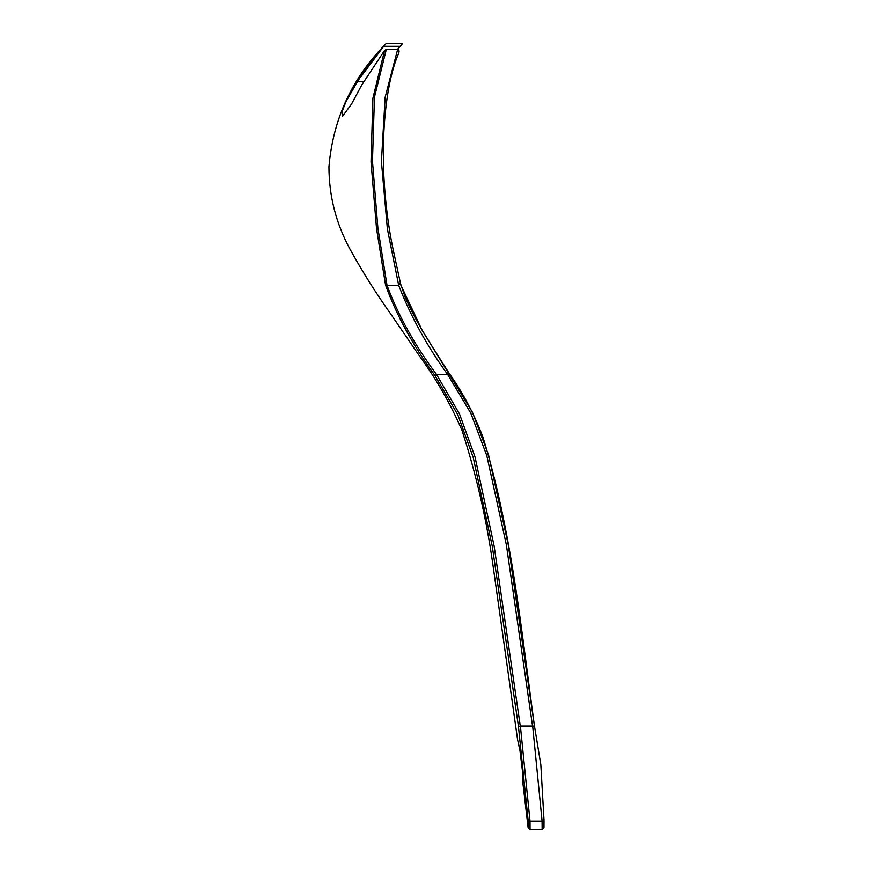 <?xml version="1.0" encoding="UTF-8"?>
<svg xmlns="http://www.w3.org/2000/svg" width="873" height="873" viewBox="0 0 873 873"><rect width="100%" height="100%" fill="white"/><g stroke="black" fill="none" stroke-linecap="round" stroke-linejoin="round"><path stroke-width="1.31" d="M532.672 726.03L520.395 726.041L530.009 821.144L542.1 821.144L544.01 820.02L540.834 764.704L534.483 726.096L532.672 726.03L542.1 821.144C542.177 832.067 542.166 831.925 542.068 820.718M520.395 726.041L518.475 726.642L528.121 820.271L530.009 821.144C530.075 832.1 530.064 831.958 529.966 820.718M534.44 726.041L508.206 544.468L488.553 454.942L472.413 412.165L421.779 329.558L400.478 284.292M528.121 820.271C528.176 830.158 528.165 830.016 528.089 819.867M517.765 740.893L492.732 563.478C486.272 518.082 476.003 473.624 461.915 430.105C450.468 403.806 436.511 379.384 420.055 356.85L390.187 313.211C375.576 292.608 362.186 271.263 349.997 249.176C336.029 223.444 329.001 195.989 328.935 166.83C332.951 119.186 351.994 78.123 386.041 43.65L383.705 46.302L400.161 46.302L397.466 49.39L402.377 43.77M532.552 726.041L506.34 544.676L486.741 455.411L470.722 412.994L447.663 374.495C426.853 345.73 410.528 316.015 398.699 285.384L400.161 283.158M398.688 53.297C395.502 60.455 392.708 69.425 390.318 80.185C386.935 95.681 384.753 113.577 383.76 133.864L383.487 168.478C384.797 200.015 388.43 228.955 394.389 255.309L400.543 283.681L405.094 296.984C411.598 311.847 419.695 326.884 429.396 342.096L449.268 373.458C463.061 393.025 474.323 414.348 483.031 437.417C511.774 531.057 521.137 629.346 534.483 726.107M397.651 49.39L385.135 97.329L381.425 161.636L387.361 228.813L398.699 285.384L387.034 285.384L377.878 228.039L372.455 161.079L374.462 97.089L386.313 49.39L397.651 49.39C399.365 50.034 399.528 51.638 398.164 54.202M449.235 373.469L447.663 374.495L436.544 374.495C414.697 345.064 398.197 315.36 387.034 285.384L385.55 285.1L376.492 228.3L371.025 161.843L372.913 98.158L384.578 50.438L386.313 49.39M518.475 726.642L492.307 546.465L473.242 457.507L457.834 414.795L434.961 375.521C413.147 345.763 396.68 315.622 385.55 285.1M385.189 44.632L383.705 46.302C373.971 57.454 365.252 69.163 357.559 81.462L346.014 101.497L342.085 111.635L342.271 116.644L351.546 104.018L361.771 84.954L384.578 50.438M383.684 46.324L360.811 76.835M523.036 783.234L522.752 773.456L520.024 750.976L517.885 740.893L520.188 750.976L522.883 773.151L523.036 783.234M363.757 81.462L357.559 81.462M520.286 726.052L494.118 545.963L475.021 456.917L459.504 413.944L436.544 374.495L434.961 375.521M522.916 783.234L528.121 827.659L530.009 829.35L542.111 829.35L543.977 827.866L544.01 820.02M385.997 43.694L402.486 43.65"/></g></svg>
